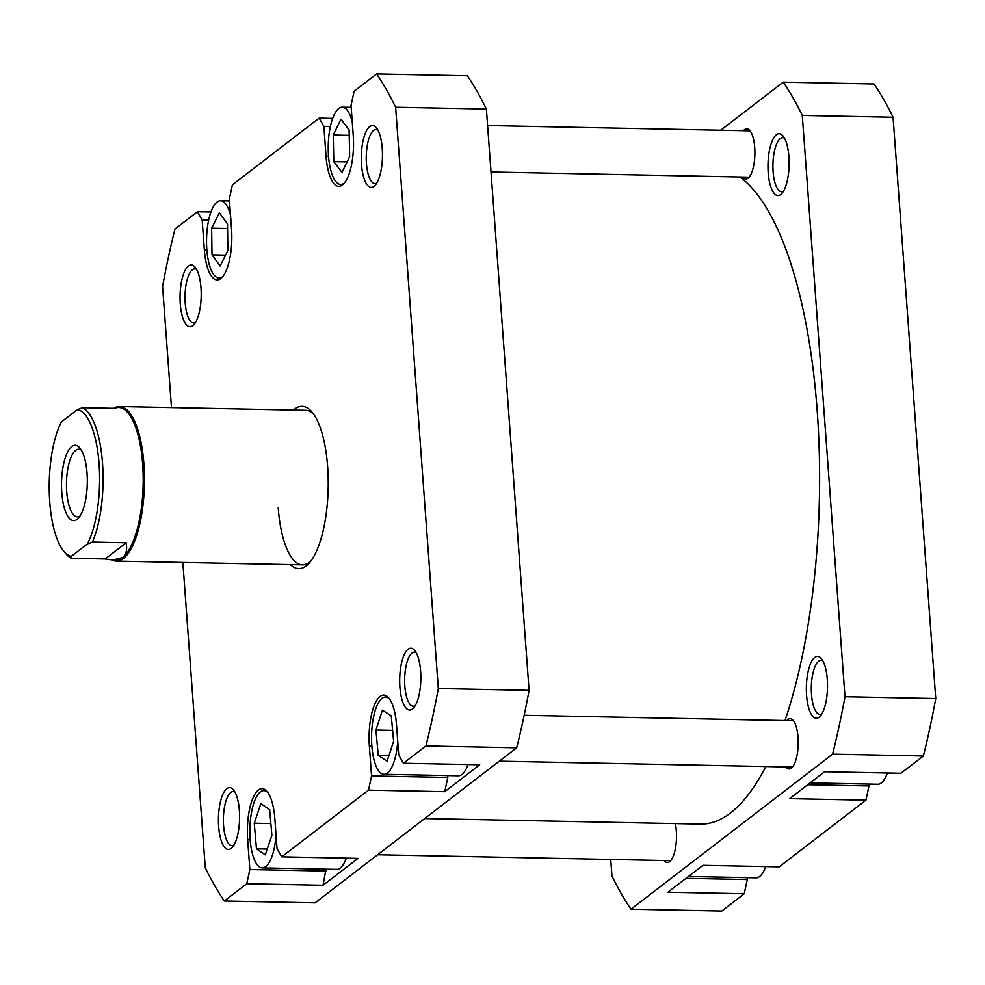 <?xml version="1.0" encoding="UTF-8"?>
<svg xmlns="http://www.w3.org/2000/svg" width="985" height="985" viewBox="0 0 985 985"><rect width="100%" height="100%" fill="white"/><g stroke="black" fill="none" stroke-linecap="round" stroke-linejoin="round"><path stroke-width="1.48" d="M739.957 177.004A328.485 112.315 91.2 0 1 818.941 514.182A328.485 112.315 91.2 0 1 784.996 720.54M765.837 766.539A328.485 112.315 91.2 0 1 700.495 824.1L424.707 818.547M267.834 792.543A38.649 13.211 -88.8 0 0 263.857 790.623A38.649 13.211 -88.8 0 0 250.128 839.22A38.649 13.211 -88.8 0 0 262.293 867.908A38.649 13.211 -88.8 0 0 276.046 834.984M389.531 698.944A38.649 13.211 -88.8 0 0 385.554 697.035A38.649 13.211 -88.8 0 0 371.825 745.62A38.649 13.211 -88.8 0 0 383.99 774.308A38.649 13.211 -88.8 0 0 397.743 741.385M352.236 121.808A38.649 13.211 -88.8 0 0 342.226 107.156A38.649 13.211 -88.8 0 0 328.51 155.753A38.649 13.211 -88.8 0 0 340.675 184.429A38.649 13.211 -88.8 0 0 344.725 182.681M230.539 215.395A38.649 13.211 -88.8 0 0 220.529 200.743A38.649 13.211 -88.8 0 0 206.813 249.34A38.649 13.211 -88.8 0 0 218.978 278.029A38.649 13.211 -88.8 0 0 223.029 276.28M200.989 287.891A30.917 10.576 91.2 0 1 193.897 324.718A30.917 10.576 91.2 0 1 180.28 303.823A30.917 10.576 91.2 0 1 184.023 272.734A30.917 10.576 91.2 0 1 195.055 267.132A30.917 10.576 91.2 0 1 200.989 287.891M196.581 269.422A27.051 9.247 -88.8 0 0 194.808 268.88A27.051 9.247 -88.8 0 0 185.205 302.9A27.051 9.247 -88.8 0 0 193.713 322.969A27.051 9.247 -88.8 0 0 195.523 322.501M382.242 148.489A30.917 10.576 91.2 0 1 375.15 185.328A30.917 10.576 91.2 0 1 361.52 164.421A30.917 10.576 91.2 0 1 365.275 133.344A30.917 10.576 91.2 0 1 376.307 127.742A30.917 10.576 91.2 0 1 382.242 148.489M377.834 130.032A27.051 9.247 -88.8 0 0 376.061 129.478A27.051 9.247 -88.8 0 0 366.445 163.498A27.051 9.247 -88.8 0 0 374.965 183.579A27.051 9.247 -88.8 0 0 376.762 183.099M420.62 671.167A30.917 10.576 91.2 0 1 413.528 708.006A30.917 10.576 91.2 0 1 399.91 687.099A30.917 10.576 91.2 0 1 403.653 656.01A30.917 10.576 91.2 0 1 414.685 650.42A30.917 10.576 91.2 0 1 420.62 671.167M416.224 652.71A27.051 9.247 -88.8 0 0 414.439 652.156A27.051 9.247 -88.8 0 0 404.835 686.176A27.051 9.247 -88.8 0 0 413.355 706.245A27.051 9.247 -88.8 0 0 415.153 705.777M239.367 810.569A30.917 10.576 91.2 0 1 232.275 847.395A30.917 10.576 91.2 0 1 218.658 826.489A30.917 10.576 91.2 0 1 222.401 795.412A30.917 10.576 91.2 0 1 233.445 789.81A30.917 10.576 91.2 0 1 239.367 810.569M234.972 792.1A27.051 9.247 -88.8 0 0 233.186 791.558A27.051 9.247 -88.8 0 0 223.583 825.565A27.051 9.247 -88.8 0 0 232.103 845.647A27.051 9.247 -88.8 0 0 233.901 845.167M293.542 410.043A81.152 27.752 91.2 0 1 312.06 412.112A81.152 27.752 91.2 0 1 327.636 466.582A81.152 27.752 91.2 0 1 309.019 563.272A81.152 27.752 91.2 0 1 290.427 564.602M278.189 507.484A77.298 26.423 -88.8 0 0 302.518 564.836A77.298 26.423 -88.8 0 0 310.632 561.339M325.973 869.189L323.043 885.269L357.998 858.391L281.747 856.851L368.488 790.142L371.554 775.958L447.806 777.485L444.74 791.681L479.695 764.791L403.444 763.252L425.914 745.977A459.884 157.243 -88.8 0 0 438.313 688.527L395.625 107.23A459.884 157.243 -88.8 0 0 376.565 73.961L354.095 91.248L351.042 105.432L353.233 135.302A40.582 13.876 -88.8 0 1 338.815 186.325A40.582 13.876 -88.8 0 1 326.047 156.209L323.856 126.339L319.14 118.126L332.622 118.397M262.293 867.908L336.735 869.398A38.649 13.211 -88.8 0 0 346.338 858.157M447.67 775.589L447.806 777.485M383.99 774.308L458.431 775.811A38.649 13.211 -88.8 0 0 468.035 764.557M182.853 562.435L205.274 867.76A459.884 157.243 -88.8 0 0 224.334 901.016L246.792 883.742L249.858 869.546L326.109 871.085M281.747 856.851L277.044 848.639L274.852 818.769A40.582 13.876 -88.8 0 0 262.072 788.653A40.582 13.876 -88.8 0 0 247.666 839.688L249.858 869.546M403.444 763.252L398.74 755.039L396.549 725.182A40.582 13.876 -88.8 0 0 383.768 695.065A40.582 13.876 -88.8 0 0 369.363 746.088L371.554 775.958M208.66 220.074L202.159 219.938L204.351 249.808A40.582 13.876 -88.8 0 0 217.119 279.925A40.582 13.876 -88.8 0 0 231.537 228.889L229.345 199.032L232.398 184.835L319.14 118.126M202.159 219.938L197.443 211.726L210.925 211.997M171.476 407.581L162.587 286.45A459.884 157.243 -88.8 0 1 174.985 229L197.443 211.726M224.334 901.016L315.101 902.839L516.682 747.812A459.884 157.243 -88.8 0 0 529.08 690.362L486.393 109.052A459.884 157.243 -88.8 0 0 467.333 75.796L376.565 73.961M529.08 690.362L438.313 688.527M395.625 107.23L486.393 109.052M323.043 885.269L246.792 883.742M516.682 747.812L425.914 745.977M444.74 791.681L368.488 790.142M313.599 414.119A77.298 26.423 -88.8 0 0 305.633 410.289L119.554 406.546A77.298 26.423 91.2 0 1 143.884 463.898A77.298 26.423 91.2 0 1 116.439 561.093A77.298 26.423 91.2 0 1 112.265 560.034M330.344 126.474L323.856 126.339M227.88 250.572L227.498 223.915L219.384 212.735L211.64 228.212L212.009 254.856L220.135 266.036L227.88 250.572M349.65 156.541L349.109 129.934L340.921 119.185L333.262 135.031L333.792 161.638L341.992 172.4L349.65 156.541M393.618 741.299L391.267 715.824L382.414 710.185L375.925 730.033L378.277 755.52L387.13 761.146L393.618 741.299M271.885 835.292L269.668 809.695L260.853 803.662L254.265 823.238L256.482 848.836L265.297 854.869L271.885 835.292M225.59 255.14L212.009 254.856M227.572 228.532L211.64 228.212M347.052 161.909L333.792 161.638M349.219 135.364L333.262 135.031M388.903 755.729L378.277 755.52M392.609 730.378L375.925 730.033M267.255 849.058L256.482 848.836M270.875 823.571L254.265 823.238M788.899 156.677A30.917 10.576 91.2 0 1 781.807 193.516A30.917 10.576 91.2 0 1 768.189 172.609A30.917 10.576 91.2 0 1 771.945 141.532A30.917 10.576 91.2 0 1 782.976 135.93A30.917 10.576 91.2 0 1 788.899 156.677M784.503 138.22A27.051 9.247 -88.8 0 0 782.718 137.666A27.051 9.247 -88.8 0 0 773.114 171.685A27.051 9.247 -88.8 0 0 781.634 191.767A27.051 9.247 -88.8 0 0 783.432 191.287M827.289 679.354A30.917 10.576 91.2 0 1 820.197 716.193A30.917 10.576 91.2 0 1 806.58 695.287A30.917 10.576 91.2 0 1 810.323 664.21A30.917 10.576 91.2 0 1 821.355 658.608A30.917 10.576 91.2 0 1 827.289 679.354M822.881 660.898A27.051 9.247 -88.8 0 0 821.108 660.344A27.051 9.247 -88.8 0 0 811.505 694.363A27.051 9.247 -88.8 0 0 820.012 714.445A27.051 9.247 -88.8 0 0 821.822 713.965M743.466 130.697A25.117 8.594 91.2 0 1 746.815 128.826A25.117 8.594 91.2 0 1 754.719 147.467A25.117 8.594 91.2 0 1 745.793 179.061A25.117 8.594 91.2 0 1 742.53 177.066M786.781 720.577A25.117 8.594 91.2 0 1 790.13 718.705A25.117 8.594 91.2 0 1 798.035 737.346A25.117 8.594 91.2 0 1 789.12 768.94A25.117 8.594 91.2 0 1 785.858 766.933M675.341 823.595A25.117 8.594 91.2 0 1 676.338 830.946A25.117 8.594 91.2 0 1 667.424 862.528A25.117 8.594 91.2 0 1 664.161 860.533M720.712 130.242L783.235 82.161L874.003 83.984A459.884 157.243 91.2 0 1 893.063 117.24L935.75 698.55A459.884 157.243 91.2 0 1 923.351 756L900.893 773.274L824.642 771.735L789.687 798.626L865.938 800.165L779.197 866.874L702.945 865.335L667.99 892.225L744.241 893.752L721.771 911.039L631.003 909.204A459.884 157.243 91.2 0 1 611.944 875.948L610.737 859.462M807.737 784.737L868.992 785.968L868.856 784.072M868.992 785.968L865.938 800.165M686.04 878.337L747.295 879.568L747.159 877.672M747.295 879.568L744.241 893.752M631.003 909.204L832.584 754.165A459.884 157.243 91.2 0 0 844.982 696.727L802.283 115.417A459.884 157.243 91.2 0 0 783.235 82.161M844.982 696.727L935.75 698.55M893.063 117.24L802.283 115.417M923.351 756L832.584 754.165M765.714 866.603A38.649 13.211 91.2 0 1 756.111 877.844L688.441 876.49M887.411 773.003A38.649 13.211 91.2 0 1 877.807 784.257L810.138 782.89M77.556 409.526A73.616 25.167 91.2 0 1 99.079 463.972A73.616 25.167 91.2 0 1 87.431 543.929L92.418 542.095A76.325 26.09 -88.8 0 0 102.526 463.319A76.325 26.09 -88.8 0 0 82.555 407.692L77.556 409.526L61.415 421.949A73.616 25.167 91.2 0 0 49.25 490.838A73.616 25.167 91.2 0 0 63.89 551.317L66.044 553.878A76.325 26.09 -88.8 0 0 71.376 558.286L71.277 556.353A73.616 25.167 91.2 0 1 63.89 551.317M82.555 407.692L116.316 408.381L116.07 407.433L118.619 407.482A76.325 26.09 91.2 0 1 142.653 464.132A76.325 26.09 91.2 0 1 122.497 557.535A76.325 26.09 91.2 0 1 115.553 560.108L112.992 560.059L122.497 557.535C126.142 554.678 127.373 549.765 126.191 542.784L92.418 542.095M87.049 473.231A37.676 12.879 -88.8 0 0 79.81 447.941A37.676 12.879 -88.8 0 0 66.364 454.762A37.676 12.879 -88.8 0 0 61.796 492.648A37.676 12.879 -88.8 0 0 78.406 518.122A37.676 12.879 -88.8 0 0 87.049 473.231M80.019 515.992A33.81 11.561 91.2 0 1 77.372 516.817A33.81 11.561 91.2 0 1 66.721 491.724A33.81 11.561 91.2 0 1 78.738 449.209A33.81 11.561 91.2 0 1 81.349 450.145M71.277 556.353L87.431 543.929M71.376 558.286L105.149 558.963L126.191 542.784M116.07 407.433L114.088 408.332M105.149 558.963L112.992 560.059M113.681 408.319A77.298 26.423 91.2 0 1 119.554 406.546M328.547 156.258L326.047 156.209M206.85 249.858L204.351 249.808M250.165 839.737L247.666 839.688M371.862 746.137L369.363 746.088M263.857 790.623L266.27 790.672M385.554 697.035L387.967 697.084M342.226 107.156L351.177 107.328M220.529 200.743L229.48 200.928M218.978 278.029L221.391 278.078M340.675 184.429L343.088 184.478M302.518 564.836L116.439 561.093M377.624 854.758L670.76 860.668M524.168 715.282L793.393 720.7M499.321 761.171L792.457 767.069M487.6 125.538L750.077 130.833M491.022 171.993L749.142 177.189"/></g></svg>
